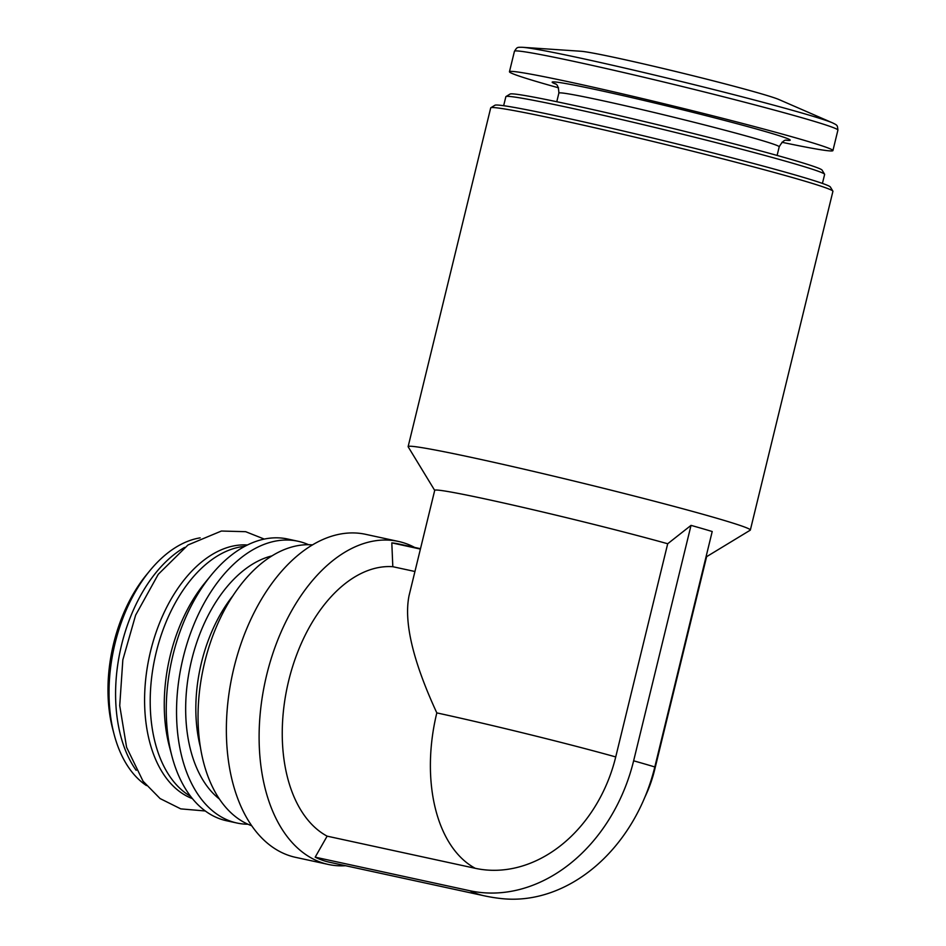 <?xml version="1.0" encoding="UTF-8"?>
<svg xmlns="http://www.w3.org/2000/svg" width="946" height="946" viewBox="0 0 946 946"><rect width="100%" height="100%" fill="white"/><g stroke="black" fill="none" stroke-linecap="round" stroke-linejoin="round"><path stroke-width="1.42" d="M484.175 895.791L329.551 862.244A162.854 99.082 -77.8 0 1 325.542 861.227A162.854 99.082 -77.8 0 1 315.184 857.171L469.807 890.73A162.854 99.082 102.2 0 0 484.175 895.791A162.854 162.854 0 0 0 502.622 898.7A161.837 128.325 -73.8 0 0 654.809 766.958L712.208 531.522A162.854 5.404 13.7 0 0 691.029 525.373L667.699 543.749L615.728 756.93A138.755 110.02 106.2 0 1 475.27 868.31L327.127 836.158A139.925 85.14 -77.8 0 1 288.672 680.753A139.925 85.14 -77.8 0 1 392.815 566.701L391.81 542.874A162.854 99.082 -77.8 0 1 398.621 543.95L420.497 548.704M414.939 571.502L392.815 566.701M475.27 868.31A139.925 85.14 -77.8 0 1 436.815 712.894C412.976 661.301 403.717 622.232 409.039 595.708L434.722 490.324A139.925 4.635 -166.3 0 1 519.744 506.642A139.925 4.635 -166.3 0 1 667.699 543.749M645.054 796.792A139.925 139.925 0 0 0 654.656 769.784L706.627 556.603A139.925 4.635 -166.3 0 0 706.213 556.094M706.603 556.686L750.202 530.209A176.122 5.842 -166.3 0 0 750.344 530.044A176.122 5.842 -166.3 0 0 580.619 482.649A176.122 5.842 -166.3 0 0 408.128 446.618A176.122 5.842 -166.3 0 0 408.187 446.831L434.711 490.406M345.597 865.72A165.266 100.548 -77.8 0 1 328.357 864.455A165.266 100.548 -77.8 0 1 324.289 863.426A165.266 100.548 -77.8 0 1 265.897 678.258A165.266 100.548 -77.8 0 1 398.443 541.443A165.266 100.548 -77.8 0 1 414.667 547.438M315.184 857.171L327.127 836.158M328.357 864.455L295.613 857.348A165.266 100.548 -77.8 0 1 291.545 856.319A165.266 100.548 -77.8 0 1 233.154 671.152A165.266 100.548 -77.8 0 1 365.7 534.336L398.443 541.443M251.648 825.728A144.147 87.706 -77.8 0 1 203.319 668.207A144.147 87.706 -77.8 0 1 312.582 544.896M247.947 824.238A144.147 87.706 -77.8 0 1 236.949 823.02A144.147 87.706 -77.8 0 1 233.39 822.109A144.147 87.706 -77.8 0 1 182.46 660.604A144.147 87.706 -77.8 0 1 298.085 541.266A144.147 87.706 -77.8 0 1 308.597 544.719M236.949 823.02L226.685 820.785A144.147 87.706 -77.8 0 1 223.126 819.886A144.147 87.706 -77.8 0 1 171.912 756.102A144.147 87.706 -77.8 0 1 211.159 575.203A144.147 87.706 -77.8 0 1 287.821 539.043L298.085 541.266M171.912 756.102L169.369 746.441A130.276 79.263 -77.8 0 1 204.844 582.949L211.159 575.203M190.607 796.343A130.276 79.263 -77.8 0 1 154.967 657.718A130.276 79.263 -77.8 0 1 244.848 546.339M192.405 798.625A130.276 79.263 -77.8 0 1 149.35 656.5A130.276 79.263 -77.8 0 1 247.438 545.002M136.189 770.351A130.276 79.263 -77.8 0 1 120.355 650.209A130.276 79.263 -77.8 0 1 184.553 547.438M146.429 785.547A130.276 79.263 -77.8 0 1 114.135 734.451A130.276 79.263 -77.8 0 1 149.61 570.97A130.276 79.263 -77.8 0 1 200.162 537.86M114.135 734.451L112.811 729.413A123.039 74.864 -77.8 0 1 146.311 575.002L149.61 570.97M522.499 47.3A162.476 5.392 -166.3 0 1 678.578 80.848A162.476 5.392 -166.3 0 1 832.575 122.885L778.889 99.519A103.741 3.441 -166.3 0 0 680.564 72.676A103.741 3.441 -166.3 0 0 580.915 51.261L522.499 47.3C516.729 47.182 517.202 47.182 514.447 51.273L509.456 71.73A166.472 5.522 -166.3 0 0 558.542 87.812M781.928 142.267A166.472 5.522 -166.3 0 0 832.918 150.591A166.472 5.522 -166.3 0 0 672.488 105.798A166.472 5.522 -166.3 0 0 509.456 71.73M822.429 183.418L824.628 174.419A164.06 5.439 -166.3 0 0 824.581 174.218L822.074 170.103A160.643 5.321 -166.3 0 0 667.308 127.071A160.643 5.321 -166.3 0 0 510.095 94.044L505.98 96.551A164.06 5.439 -166.3 0 0 505.85 96.705L503.65 105.704M824.581 174.218A164.06 5.439 -166.3 0 0 666.528 130.276A164.06 5.439 -166.3 0 0 505.98 96.551M750.344 530.044L832.918 191.329A176.122 5.842 -166.3 0 0 832.87 191.116L830.363 187.001A172.704 5.723 -166.3 0 0 663.974 140.741A172.704 5.723 -166.3 0 0 494.959 105.231L490.844 107.738A176.122 5.842 -166.3 0 0 490.702 107.903L408.128 446.618M832.87 191.116A176.122 5.842 -166.3 0 0 663.193 143.946A176.122 5.842 -166.3 0 0 490.844 107.738M691.029 525.373L633.631 760.809A162.854 5.404 13.7 0 1 654.809 766.958M469.807 890.73A161.837 128.325 -73.8 0 0 633.631 760.809M391.81 542.874L420.402 549.082M615.728 756.93A139.925 4.635 -166.3 0 0 436.815 712.894M200.316 746.82A122.436 74.498 -77.8 0 1 233.165 595.436M219.33 798.968A129.673 78.896 -77.8 0 1 190.406 665.416A129.673 78.896 -77.8 0 1 272.081 555.858M832.575 122.885C837.754 125.428 837.34 125.227 837.908 130.122A166.472 5.522 -166.3 0 0 677.478 85.329A166.472 5.522 -166.3 0 0 514.447 51.273M786.15 140.233A122.436 4.056 -166.3 0 0 672.145 107.217A122.436 4.056 -166.3 0 0 555.74 84.064M786.788 140.162C787.308 141.12 784.719 137.146 779.208 146.807A113.39 3.76 -166.3 0 0 669.934 116.299A113.39 3.76 -166.3 0 0 558.873 93.086C558.424 81.983 554.297 84.312 555.207 83.709L555.219 83.721M264.277 539.09L245.653 531.687L221.399 531.037L187.982 544.979L158.266 574.317L135.621 615.16L122.838 659.835L119.728 705.645L126.598 747.316L143.059 781.219L160.087 798.566L180.769 808.877L205.282 810.982M837.908 130.122L832.918 150.591M558.873 93.086L556.768 101.73M779.208 146.807L777.104 155.44"/></g></svg>
